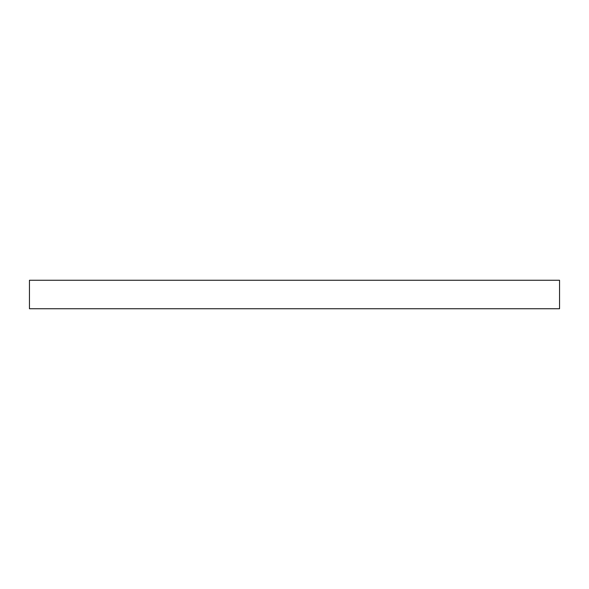 <?xml version="1.0" encoding="UTF-8"?>
<svg xmlns="http://www.w3.org/2000/svg" width="589" height="589" viewBox="0 0 589 589"><rect width="100%" height="100%" fill="white"/><g stroke="black" fill="none" stroke-linecap="round" stroke-linejoin="round"><path stroke-width="0.88" d="M294.5 280.261L559.55 280.261L559.55 308.739L29.45 308.739L29.45 280.261L294.5 280.261"/></g></svg>

